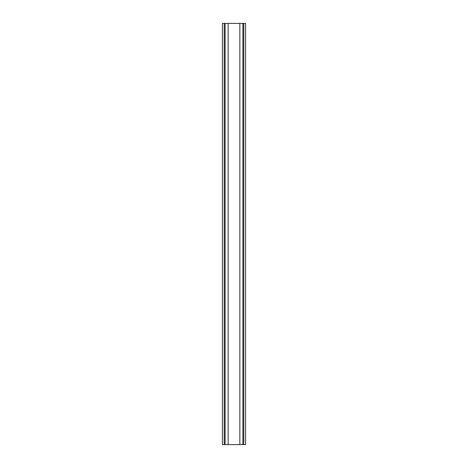 <?xml version="1.0" encoding="UTF-8"?>
<svg xmlns="http://www.w3.org/2000/svg" width="468" height="468" viewBox="0 0 468 468"><rect width="100%" height="100%" fill="white"/><g stroke="black" fill="none" stroke-linecap="round" stroke-linejoin="round"><path stroke-width="0.7" d="M222.727 23.4L225.096 23.4L225.096 444.6L222.727 444.6M225.096 444.6L245.273 444.6M225.096 23.4L228.156 23.4L228.156 444.6M245.273 23.4L228.156 23.4M245.583 23.4L245.583 444.6M224.213 23.4L224.213 444.6M239.844 23.4L239.844 444.6M242.904 23.4L242.904 444.6M243.787 23.4L243.787 444.6M222.417 444.6L222.417 23.4"/></g></svg>
